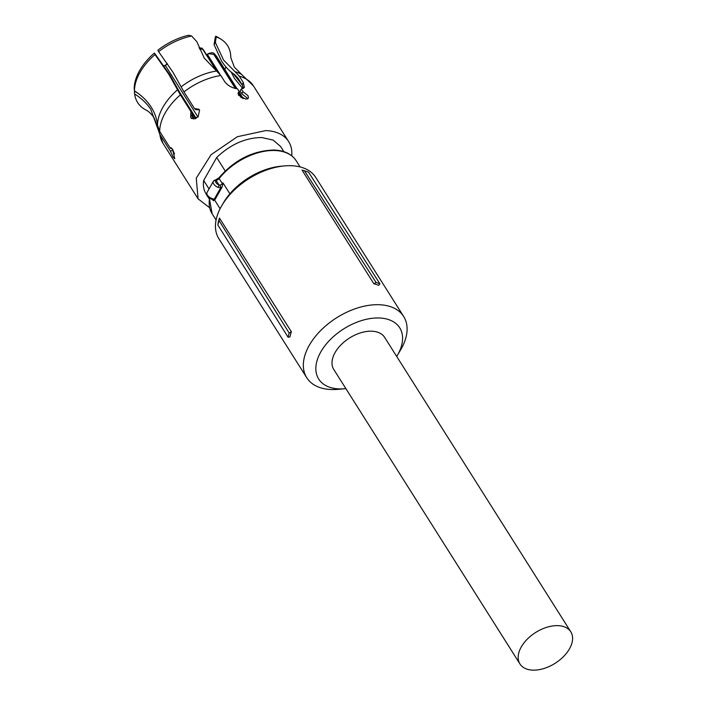 <?xml version="1.0" encoding="UTF-8"?>
<svg xmlns="http://www.w3.org/2000/svg" width="705" height="705" viewBox="0 0 705 705"><rect width="100%" height="100%" fill="white"/><g stroke="black" fill="none" stroke-linecap="round" stroke-linejoin="round"><path stroke-width="1.06" d="M519.964 663.96L333.8 369.508A30.068 18.224 -32.3 0 1 335.078 352.553A30.068 18.224 -32.3 0 1 360.775 332.795A30.068 18.224 -32.3 0 1 384.63 337.369L570.803 631.821A30.068 18.224 -32.3 0 1 569.517 648.776A30.068 18.224 -32.3 0 1 543.819 668.534A30.068 18.224 -32.3 0 1 519.964 663.96A30.068 18.224 -32.3 0 1 521.242 647.005A30.068 18.224 -32.3 0 1 546.939 627.247A30.068 18.224 -32.3 0 1 570.803 631.821M373.906 283.789L376.109 282.511A59.476 36.043 -32.3 0 1 379.916 283.824L378.603 285.34A57.325 34.739 -32.3 0 0 373.906 283.789L301.996 170.064L304.498 170.848L376.109 282.511M397.285 355.549L400.748 349.645A57.325 34.739 147.7 0 0 401.233 348.816A57.325 34.739 147.7 0 0 403.674 316.492L315.787 177.484A57.325 34.739 147.7 0 0 284.582 165.904A57.325 34.739 147.7 0 0 221.802 205.596A57.325 34.739 147.7 0 0 221.326 206.424A57.325 34.739 147.7 0 0 218.885 238.748L306.772 377.757A57.325 34.739 147.7 0 0 337.977 389.336L344.798 388.737A47.931 29.046 -32.3 0 1 320.749 352.024A47.931 29.046 -32.3 0 1 379.272 317.99A47.931 29.046 -32.3 0 1 397.682 354.853A47.931 29.046 -32.3 0 1 397.285 355.549A47.931 29.046 -32.3 0 1 396.721 356.483M403.674 316.492A57.325 34.739 147.7 0 0 358.193 307.768A57.325 34.739 147.7 0 0 309.213 345.432A57.325 34.739 147.7 0 0 306.772 377.757M379.916 283.824L308.605 172.249A58.744 35.602 147.7 0 0 306.402 171.43L304.498 170.795A57.325 34.739 147.7 0 0 301.996 170.064M306.402 171.43A58.744 35.602 147.7 0 0 304.498 170.848M219.475 218.056L291.376 331.782A57.325 34.739 147.7 0 0 289.993 336.875L288.089 337.228L289.173 333.068L219.043 220.542L219.475 218.056A57.325 34.739 147.7 0 0 218.092 223.15L217.871 225.018L288.089 337.228M284.582 165.904L281.172 166.204A52.628 31.892 147.7 0 0 223.538 202.643L221.802 205.596M345.882 388.622A47.931 29.046 -32.3 0 1 344.798 388.737M291.376 331.782L289.173 333.068M219.043 220.542A58.744 35.602 147.7 0 0 217.871 225.018M174.505 153.998L172.954 150.191L170.407 151.161L159.876 134.505L150.755 109.266C146.737 103.327 141.37 98.233 134.646 93.977L134.382 91.756L135.131 91.474L137.933 93.254M134.646 93.977A53.21 32.245 147.7 0 0 146.058 110.068C148.526 111.17 151.214 113.761 154.122 117.85L157.576 127.094M155.003 54.585L154.721 53.448L169.702 74.642L181.608 95.739L192.289 112.633L190.914 111.513L180.383 94.858L168.715 74.122L155.003 54.585A53.21 32.245 147.7 0 0 134.47 90.892C141.599 95.422 147.204 100.877 151.275 107.266C154.827 112.923 156.915 118.907 157.523 125.199L159.691 131.43L170.222 148.085L171.095 147.75M154.316 53.122A52.196 31.628 147.7 0 0 134.197 88.68L134.47 90.892M157.911 50.178A52.196 31.628 -32.3 0 1 188.517 35.25L191.637 35.999A53.21 32.245 147.7 0 0 158.599 51.65L157.911 50.178M237.982 93.668L239.215 91.553L237.506 88.848C232.042 88.01 227.83 85.684 224.86 81.886L220.832 75.514L204.256 58.092L196.862 41.736L191.637 35.999M158.599 51.65L172.998 72.28L183.97 91.914L194.501 108.57L195.875 109.689L199.444 109.848M216.259 36.907L215.342 42.415L214.073 44.662L215.342 36.889L215.704 36.246L216.259 36.907A53.21 32.245 147.7 0 1 221.062 39.26A53.21 32.245 147.7 0 1 230.606 54.294L230.887 57.881L234.342 67.125L241.639 74.474A51.994 31.505 147.7 0 0 235.038 71.698L239.312 76.193L243.34 82.564L244.379 87.438L241.277 88.989L242.987 91.694L241.806 93.774L246.803 97.713L247.385 98.991M243.481 88.328L242.132 84.706L237.946 78.096L234.492 74.474C229.636 71.399 225.309 66.878 221.52 60.93L214.073 44.662M233.302 73.69L242.494 85.323M215.342 42.415L223.555 60.04L235.038 71.698M221.062 39.26L219.149 38.052A52.196 31.628 147.7 0 0 215.704 36.246M242.899 88.61L234.633 78.678L231.187 72.095M224.851 69.478A51.377 31.135 147.7 0 0 225.891 66.887M241.277 88.989L240.097 91.077L241.806 93.774M192.165 118.784L192.289 112.633M171.632 148.085L172.954 150.191M159.876 134.505A53.562 32.456 147.7 0 0 162.899 143.168L157.709 128.284M170.407 151.161L173.078 156.995L174.761 158.704L172.619 149.301L170.222 148.085L170.584 147.733M190.914 111.513L190.641 117.444L191.407 118.317L198.026 117.092L199.612 110.095L198.828 109.204L194.501 108.57M239.215 91.553L238.228 92.434L238.563 95.272L245.904 99.149L248.451 98.215L247.993 95.616L242.987 91.694M291.738 155.796A53.562 32.456 147.7 0 0 288.645 141.582A53.562 32.456 147.7 0 0 265.785 130.584L237.382 136.708L211.103 154.686L196.254 178.171L198.087 198.828L209.605 207.719M283.895 151.654L280.696 146.605L273.214 140.119L261.846 137.537C245.613 137.669 230.553 144.322 216.682 157.497L203.683 180.471L209.041 188.94M203.683 180.471A44.168 26.764 147.7 0 0 206.036 193.804L206.794 195.012M216.682 157.497L225.186 170.954M213.192 198.916A5.64 2.97 29.5 0 1 207.411 195.109A5.64 2.97 29.5 0 1 207.032 192.5C205.613 195.012 207.402 197.356 212.381 199.541A1.877 0.82 -77.9 0 0 213.192 198.916L214.302 199.127L212.443 199.224M216.928 180.057A2.82 1.71 147.7 0 0 219.149 178.594L222.339 183.644A2.82 1.71 -32.3 0 1 220.127 185.115L220.771 187.68L218.18 187.407A1.877 0.441 -69.1 0 0 218.982 184.93L216.171 180.489L216.928 180.057L215.986 180.101M218.999 177.757C234.624 159.788 253.033 150.544 274.227 150.024C284.45 150.509 291.764 154.069 296.153 160.714A49.685 30.112 147.7 0 0 274.95 150.509A49.685 30.112 147.7 0 0 219.149 178.594A1.877 0.749 -141.7 0 1 218.999 177.757L213.324 181.379A5.64 2.97 29.5 0 1 213.968 180.744A1.877 1.525 59.6 0 1 216.171 180.489A3.763 1.983 29.5 0 0 216.003 182.657A3.763 1.983 29.5 0 0 218.982 184.93L220.127 185.115M215.087 199.462L222.04 187.186L220.771 187.68L214.302 199.127L215.087 199.462L213.351 200.775A2.82 1.71 147.7 0 0 213.245 199.762L213.236 199.744M229.883 193.796L222.965 182.868L222.04 187.186M214.611 200.044L220.092 208.724M201.886 48.072L217.017 71.328L203.19 49.465A0.943 0.573 147.7 0 0 202.828 49.244L201.877 48.125M235.329 88.407L213.835 54.408L208.768 53.695L207.526 54.62L219.828 74.078M214.241 53.677L216.911 56.92A38.176 23.133 147.7 0 0 214.831 54.355L236.536 88.68M214.408 53.836L214.831 54.355A0.943 0.573 147.7 0 0 213.835 54.408M177.554 89.799A51.994 31.505 147.7 0 0 157.523 125.199M216.558 71.02A51.994 31.505 147.7 0 0 181.141 86.856M180.383 94.858A53.562 32.456 147.7 0 0 159.691 131.43M220.832 75.514A53.562 32.456 147.7 0 0 183.97 91.914M243.34 82.564L242.132 84.706M241.639 74.474L253.456 85.922A53.562 32.456 147.7 0 0 239.312 76.193M207.032 192.5L213.324 181.379A5.64 2.97 29.5 0 0 213.703 183.987A5.64 2.97 29.5 0 0 218.18 187.407M222.965 182.868A49.685 30.112 -32.3 0 0 222.339 183.644A1.877 0.749 38.3 0 0 222.886 184.296M209.579 198.361A49.685 30.112 147.7 0 0 212.152 213.818L209.323 198.184M212.602 199.594L213.351 200.775M191.381 115.25L193.813 119.092M216.611 71.055L202.828 49.244A38.176 23.133 147.7 0 0 199.559 49.059M238.81 92.276L242.687 98.409M191.822 113.567L195.17 118.863M196.184 118.44L179.572 92.179M167.376 63.794L165.367 65.494L198.008 117.109M167.173 63.494L165.367 65.494L163.631 66.173M241.18 97.66L238.316 93.139M207.526 54.62L206.23 54.99M163.798 65.873L165.446 65.221M162.899 143.168L198.087 198.828M253.456 85.922L288.645 141.582M208.222 197.277L209.226 198.863M212.381 199.541L213.254 199.771M212.152 213.818L216.082 220.03M296.153 160.714L300.074 166.918M216.911 56.92L237.047 88.777M239.021 91.897L243.287 98.629M199.066 47.878L201.859 48.125M214.391 53.818C213.58 52.531 211.685 52.434 208.698 53.509L206.486 54.673"/></g></svg>
